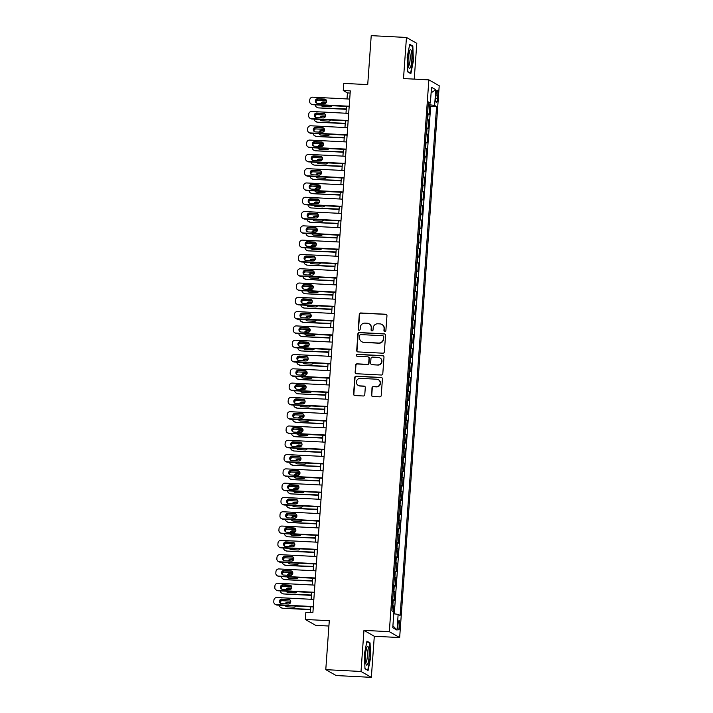 <?xml version="1.0" encoding="UTF-8"?>
<svg xmlns="http://www.w3.org/2000/svg" width="713" height="713" viewBox="0 0 713 713"><rect width="100%" height="100%" fill="white"/><g stroke="black" fill="none" stroke-linecap="round" stroke-linejoin="round"><path stroke-width="1.07" d="M384.851 331.563A0.989 0.963 -60.4 0 0 385.885 330.636L386.954 315.725A1.417 1.381 -60.4 0 0 385.671 314.246L360.778 312.971A1.417 1.381 -60.4 0 0 359.29 314.299L358.22 329.21A0.989 0.963 -60.4 0 0 359.12 330.244A0.989 0.963 -60.4 0 0 360.163 329.308L360.297 327.383A4.528 4.412 -60.4 0 1 365.047 323.123L367.124 323.23A4.528 4.412 -60.4 0 1 371.223 327.944L371.09 329.869A0.989 0.963 -60.4 0 0 371.981 330.903A0.989 0.963 -60.4 0 0 373.024 329.976L373.157 328.042A4.528 4.412 -60.4 0 1 377.908 323.782L379.984 323.889A4.528 4.412 -60.4 0 1 384.084 328.604L383.95 330.538A0.989 0.963 -60.4 0 0 384.851 331.563M399.779 625.72A4.608 0.927 92.9 0 0 399.12 620.613A4.608 0.927 92.9 0 0 397.988 624.704A4.608 0.927 92.9 0 0 398.647 629.811A4.608 0.927 92.9 0 0 399.779 625.72M371.482 394.993A1.417 1.381 -60.4 0 0 372.765 396.473L379.753 396.829A1.417 1.381 -60.4 0 0 381.232 395.492L382.426 378.942A1.417 1.381 -60.4 0 0 381.143 377.462L356.242 376.188A1.417 1.381 -60.4 0 0 354.762 377.516L353.577 394.075A1.417 1.381 -60.4 0 0 354.86 395.546L363.291 395.982A1.417 1.381 -60.4 0 0 364.78 394.654L365.288 387.56A1.417 1.381 -60.4 0 0 364.004 386.089L359.815 385.876A3.779 3.69 -60.4 0 1 356.545 381.09A3.779 3.69 -60.4 0 1 360.359 378.371L376.749 379.209A3.779 3.69 -60.4 0 1 380.02 383.995A3.779 3.69 -60.4 0 1 376.206 386.713L373.478 386.58A1.417 1.381 -60.4 0 0 371.99 387.908L371.767 395.154A1.417 1.381 -60.4 0 0 372.311 396.366M414.235 79.116L416.793 43.341L406.455 37.459L371.223 35.65L367.721 84.615L343.764 83.385L343.247 90.524L350.297 90.89L312.891 612.681L305.85 612.315L305.333 619.463L315.681 625.346L328.907 626.023M361.01 671.468L371.348 677.35L374.298 636.254L363.951 630.372L361.01 671.468L325.779 669.659L329.29 620.693L305.333 619.463M363.951 630.372L389.316 631.673L428.869 79.865L439.217 85.747L399.654 637.556L389.316 631.673M406.455 37.459L403.505 78.564L428.869 79.865M382.881 353.193A1.417 1.381 -60.4 0 0 384.36 351.857L385.555 335.297A1.417 1.381 -60.4 0 0 384.271 333.827L359.37 332.543A1.417 1.381 -60.4 0 0 357.89 333.88L356.705 350.431A1.417 1.381 -60.4 0 0 357.988 351.91L382.881 353.193M383.986 357.115L382.801 373.674A1.417 1.381 -60.4 0 1 381.312 375.011L356.42 373.728A1.417 1.381 -60.4 0 1 355.136 372.257L355.644 365.172A1.417 1.381 -60.4 0 1 357.133 363.835L367.231 364.352A1.417 1.381 -60.4 0 0 368.71 363.024L369.049 358.327A1.417 1.381 -60.4 0 0 367.765 356.848L357.249 356.304A0.989 0.963 -60.4 0 1 356.393 355.056A0.989 0.963 -60.4 0 1 357.391 354.343L382.703 355.644A1.417 1.381 -60.4 0 1 383.986 357.115M371.348 677.35L336.126 675.541L325.779 669.659M393.46 611.709L393.87 606.077L392.293 605.997M392.337 605.319A5.757 0.561 4.1 0 1 392.845 605.497L393.255 599.776L394.28 600.355L394.895 591.781L393.318 591.701M393.362 591.024A5.757 0.561 4.1 0 1 393.87 591.202L394.28 585.48L395.305 586.059L395.911 577.485L394.342 577.405M394.387 576.728A5.757 0.561 4.1 0 1 394.895 576.906L395.305 571.184L396.321 571.764L396.936 563.19L395.367 563.11M395.412 562.432A5.757 0.561 4.1 0 1 395.92 562.61L396.33 556.889L397.346 557.468L397.961 548.894L396.392 548.814M396.437 548.137A5.757 0.561 4.1 0 1 396.945 548.315L397.355 542.593L398.371 543.172L398.986 534.598L397.417 534.518M397.462 533.841A5.757 0.561 4.1 0 1 397.97 534.019L398.38 528.297L399.396 528.877L400.011 520.303L398.442 520.223M398.487 519.545A5.757 0.561 4.1 0 1 398.995 519.724L399.405 514.002L400.421 514.581L401.036 506.007L399.467 505.927M399.512 505.25A5.757 0.561 4.1 0 1 400.02 505.428L400.43 499.706L401.446 500.285L402.061 491.712L400.492 491.631M400.537 490.954A5.757 0.561 4.1 0 1 401.045 491.132L401.455 485.41L402.471 485.99L403.086 477.416L401.517 477.336M401.562 476.658A5.757 0.561 4.1 0 1 402.07 476.837L402.48 471.115L403.496 471.703L404.111 463.12L402.542 463.04M402.587 462.363A5.757 0.561 4.1 0 1 403.095 462.541L403.505 456.819L404.521 457.407L405.136 448.825L403.567 448.744M403.611 448.067A5.757 0.561 4.1 0 1 404.119 448.245L404.529 442.523L405.545 443.112L406.16 434.529L404.592 434.449M404.636 433.771A5.757 0.561 4.1 0 1 405.144 433.95L405.554 428.228L406.57 428.816L407.185 420.233L405.617 420.153M405.661 419.476A5.757 0.561 4.1 0 1 406.169 419.654L406.579 413.932L407.595 414.52L408.21 405.938L406.642 405.857M406.686 405.18A5.757 0.561 4.1 0 1 407.194 405.358L407.604 399.636L408.62 400.225L409.235 391.642L407.667 391.562M407.711 390.884A5.757 0.561 4.1 0 1 408.219 391.063L408.629 385.341L409.645 385.929L410.26 377.346L408.692 377.266M408.736 376.589A5.757 0.561 4.1 0 1 409.244 376.767L409.654 371.045L410.67 371.633L411.285 363.051L409.717 362.97M409.761 362.293A5.757 0.561 4.1 0 1 410.269 362.471L410.679 356.75L411.695 357.338L412.31 348.755L410.741 348.675M410.786 347.997A5.757 0.561 4.1 0 1 411.294 348.176L411.704 342.454L412.72 343.042L413.335 334.459L411.766 334.379M411.811 333.702A5.757 0.561 4.1 0 1 412.319 333.88L412.729 328.167L413.745 328.746L414.36 320.164L412.782 320.084M412.836 319.406A5.757 0.561 4.1 0 1 413.344 319.584L413.754 313.872L414.77 314.451L415.385 305.868L413.807 305.788M413.861 305.111A5.757 0.561 4.1 0 1 414.369 305.289L414.779 299.576L415.795 300.155L416.41 291.572L414.832 291.492M414.886 290.815A5.757 0.561 4.1 0 1 415.394 290.993L415.804 285.28L416.82 285.86L417.435 277.277L415.857 277.197M415.911 276.519A5.757 0.561 4.1 0 1 416.419 276.697L416.829 270.985L417.845 271.564L418.46 262.981L416.882 262.901M416.936 262.224A5.757 0.561 4.1 0 1 417.435 262.402L417.845 256.689L418.87 257.268L419.485 248.685L417.907 248.605M417.961 247.928A5.757 0.561 4.1 0 1 418.46 248.106L418.87 242.393L419.895 242.973L420.51 234.39L418.932 234.31M418.986 233.632A5.757 0.561 4.1 0 1 419.485 233.811L419.895 228.098L420.92 228.677L421.535 220.094L419.957 220.014M420.01 219.337A5.757 0.561 4.1 0 1 420.51 219.515L420.92 213.802L421.944 214.381L422.559 205.799L420.982 205.718M421.035 205.041A5.757 0.561 4.1 0 1 421.535 205.219L421.944 199.506L422.969 200.086L423.584 191.503L422.007 191.423M422.06 190.745A5.757 0.561 4.1 0 1 422.559 190.924L422.969 185.211L423.994 185.79L424.609 177.207L423.032 177.127M423.085 176.45A5.757 0.561 4.1 0 1 423.584 176.628L423.994 170.915L425.019 171.494L425.634 162.912L424.057 162.831M424.11 162.154A5.757 0.561 4.1 0 1 424.609 162.332L425.019 156.619L426.044 157.199L426.659 148.616L425.082 148.536M425.135 147.858A5.757 0.561 4.1 0 1 425.634 148.037L426.044 142.324L427.069 142.903L427.684 134.32L426.107 134.24M426.16 133.563A5.757 0.561 4.1 0 1 426.659 133.741L427.069 128.028L428.094 128.607L428.709 120.025L427.684 119.445A5.757 0.561 -175.9 0 0 427.185 119.267M427.132 119.944L428.709 120.025M436.044 94.214L435.821 97.351A4.465 0.891 92.9 0 0 436.454 102.307A4.465 0.891 92.9 0 0 437.55 98.341L437.782 95.194A4.465 0.891 92.9 0 0 437.14 90.248A4.465 0.891 92.9 0 0 436.044 94.214M393.772 613.777L398.148 614.374L400.109 615.488L436.588 106.567L434.627 105.453L428.237 104.579M398.148 614.374L397.025 630.105L392.774 627.69L393.897 611.959L391.945 610.854L428.424 101.923L430.385 103.037L431.508 87.316L435.759 89.731L434.627 105.453M394.28 613.848L430.67 106.264L429.734 105.729L429.119 114.312L428.094 113.732A5.757 0.561 -175.9 0 0 427.595 113.545M426.659 133.741L427.684 134.32M425.634 148.037L426.659 148.616M424.609 162.332L425.634 162.912M423.584 176.628L424.609 177.207M422.559 190.924L423.584 191.503M421.535 205.219L422.559 205.799M420.51 219.515L421.535 220.094M419.485 233.811L420.51 234.39M418.46 248.106L419.485 248.685M417.435 262.402L418.46 262.981M416.419 276.697L417.435 277.277M415.394 290.993L416.41 291.572M414.369 305.289L415.385 305.868M413.344 319.584L414.36 320.164M412.319 333.88L413.335 334.459M411.294 348.176L412.31 348.755M410.269 362.471L411.285 363.051M409.244 376.767L410.26 377.346M408.219 391.063L409.235 391.642M407.194 405.358L408.21 405.938M406.169 419.654L407.185 420.233M405.144 433.95L406.16 434.529M404.119 448.245L405.136 448.825M403.095 462.541L404.111 463.12M402.07 476.837L403.086 477.416M401.045 491.132L402.061 491.712M400.02 505.428L401.036 506.007M398.995 519.724L400.011 520.303M397.97 534.019L398.986 534.598M396.945 548.315L397.961 548.894M395.92 562.61L396.936 563.19M394.895 576.906L395.911 577.485M393.87 591.202L394.895 591.781M392.845 605.497L393.87 606.077M374.298 636.254L399.654 637.556M343.247 90.524L347.445 92.913L347.008 98.947M346.473 106.451L345.983 113.242M345.449 120.747L344.958 127.538M344.424 135.042L343.933 141.834M343.399 149.338L342.908 156.129M342.374 163.633L341.884 170.425M341.349 177.929L340.859 184.72M340.324 192.225L339.834 199.016M339.299 206.52L338.809 213.312M338.274 220.816L337.784 227.607M337.249 235.112L336.759 241.903M336.224 249.407L335.743 256.199M335.199 263.703L334.718 270.494M334.174 277.999L333.693 284.79M333.149 292.294L332.668 299.086M332.124 306.59L331.643 313.381M331.099 320.886L330.618 327.677M330.074 335.181L329.593 341.973M329.049 349.477L328.568 356.268M328.025 363.773L327.543 370.564M327 378.068L326.518 384.86M325.975 392.364L325.493 399.155M324.95 406.66L324.468 413.451M323.925 420.955L323.444 427.747M322.9 435.251L322.419 442.042M321.875 449.546L321.394 456.338M320.85 463.842L320.369 470.625M319.834 478.138L319.344 484.92M318.809 492.433L318.319 499.216M317.784 506.729L317.294 513.512M316.759 521.025L316.269 527.807M315.734 535.32L315.244 542.103M314.709 549.616L314.219 556.398M313.684 563.912L313.194 570.694M312.659 578.207L312.169 584.99M311.634 592.503L311.144 599.285M310.61 606.799L310.2 612.538M350.145 93.055L347.445 92.913M428.156 105.649L429.734 105.729M430.67 106.264L436.588 106.567M428.335 103.198L430.385 103.037M427.069 128.028A5.757 0.561 -175.9 0 0 426.57 127.841M426.044 142.324A5.757 0.561 -175.9 0 0 425.545 142.137M425.019 156.619A5.757 0.561 -175.9 0 0 424.52 156.432M423.994 170.915A5.757 0.561 -175.9 0 0 423.495 170.728M422.969 185.211A5.757 0.561 -175.9 0 0 422.47 185.023M421.944 199.506A5.757 0.561 -175.9 0 0 421.445 199.319M420.92 213.802A5.757 0.561 -175.9 0 0 420.42 213.615M419.895 228.098A5.757 0.561 -175.9 0 0 419.396 227.91M418.87 242.393A5.757 0.561 -175.9 0 0 418.371 242.206M417.845 256.689A5.757 0.561 -175.9 0 0 417.346 256.502M416.829 270.985A5.757 0.561 -175.9 0 0 416.321 270.797M415.804 285.28A5.757 0.561 -175.9 0 0 415.296 285.093M414.779 299.576A5.757 0.561 -175.9 0 0 414.271 299.389M413.754 313.872A5.757 0.561 -175.9 0 0 413.246 313.684M412.729 328.167A5.757 0.561 -175.9 0 0 412.221 327.98M411.704 342.454A5.757 0.561 -175.9 0 0 411.196 342.276M410.679 356.75A5.757 0.561 -175.9 0 0 410.171 356.571M409.654 371.045A5.757 0.561 -175.9 0 0 409.146 370.867M408.629 385.341A5.757 0.561 -175.9 0 0 408.121 385.163M407.604 399.636A5.757 0.561 -175.9 0 0 407.096 399.458M406.579 413.932A5.757 0.561 -175.9 0 0 406.071 413.754M405.554 428.228A5.757 0.561 -175.9 0 0 405.046 428.05M404.529 442.523A5.757 0.561 -175.9 0 0 404.021 442.345M403.505 456.819A5.757 0.561 -175.9 0 0 402.997 456.641M402.48 471.115A5.757 0.561 -175.9 0 0 401.972 470.936M401.455 485.41A5.757 0.561 -175.9 0 0 400.947 485.232M400.43 499.706A5.757 0.561 -175.9 0 0 399.922 499.528M399.405 514.002A5.757 0.561 -175.9 0 0 398.897 513.823M398.38 528.297A5.757 0.561 -175.9 0 0 397.872 528.119M397.355 542.593A5.757 0.561 -175.9 0 0 396.847 542.415M396.33 556.889A5.757 0.561 -175.9 0 0 395.822 556.71M395.305 571.184A5.757 0.561 -175.9 0 0 394.797 571.006M394.28 585.48A5.757 0.561 -175.9 0 0 393.772 585.302M393.255 599.776A5.757 0.561 -175.9 0 0 392.747 599.597M431.115 92.842L435.759 89.731M397.025 630.105L392.908 625.8M407.176 57.218L407.747 71.897L410.857 73.662L413.406 60.757L412.836 46.078L409.725 44.304L407.176 57.218M368.077 670.505L370.626 657.6L370.056 642.912L366.945 641.147L364.396 654.053L364.967 668.732L368.077 670.505M411.695 46.015L412.836 46.078M368.915 642.859L370.056 642.912M384.574 331.509A0.989 0.963 -60.4 0 1 384.227 330.689L384.369 328.764A4.528 4.412 -60.4 0 0 382.177 324.602L381.901 324.442M369.031 323.782L369.316 323.943A4.528 4.412 -60.4 0 1 371.5 328.105L371.366 330.03A0.989 0.963 -60.4 0 0 371.714 330.85M386.401 314.513A1.417 1.381 -60.4 0 0 385.947 314.406L361.054 313.132A1.417 1.381 -60.4 0 0 359.575 314.46L358.505 329.37A0.989 0.963 -60.4 0 0 358.853 330.19M385.002 334.085A1.417 1.381 -60.4 0 0 384.548 333.987L359.655 332.704A1.417 1.381 -60.4 0 0 358.167 334.032L356.981 350.591A1.417 1.381 -60.4 0 0 357.534 351.803M383.505 336.741A0.989 0.963 -60.4 0 0 382.605 335.707L360.751 334.584A0.989 0.963 -60.4 0 0 359.717 335.52L359.566 337.552A4.528 4.412 -60.4 0 0 363.675 342.276L378.612 343.042A4.528 4.412 -60.4 0 0 383.362 338.782L383.781 336.901A0.989 0.963 -60.4 0 0 383.309 335.992L383.024 335.832M361.758 341.714L362.035 341.875A4.528 4.412 -60.4 0 0 363.951 342.427L363.675 342.276M383.781 336.901L383.639 338.933A4.528 4.412 -60.4 0 1 378.888 343.203L363.951 342.427M368.363 357.026L368.639 357.177A1.417 1.381 -60.4 0 1 369.325 358.479L368.986 363.184A1.417 1.381 -60.4 0 1 367.507 364.512L357.409 363.995A1.417 1.381 -60.4 0 0 355.93 365.323L355.422 372.418A1.417 1.381 -60.4 0 0 355.965 373.63M383.434 355.903A1.417 1.381 -60.4 0 0 382.988 355.805L357.676 354.504A0.989 0.963 -60.4 0 0 356.981 356.25M377.703 364.896A3.779 3.69 -60.4 0 0 379.842 357.855A3.779 3.69 -60.4 0 0 378.238 357.391L372.471 357.088A1.417 1.381 -60.4 0 0 370.983 358.425L370.644 363.122A1.417 1.381 -60.4 0 0 371.928 364.601L377.979 365.056A3.779 3.69 -60.4 0 0 380.118 358.015L379.842 357.855M371.33 364.423L371.607 364.584A1.417 1.381 -60.4 0 0 372.213 364.753L371.928 364.601M377.979 365.056L372.213 364.753M378.345 379.673L378.63 379.833A3.779 3.69 -60.4 0 1 376.491 386.874L373.755 386.74A1.417 1.381 -60.4 0 0 372.275 388.068L371.767 395.154M358.22 385.412L358.496 385.564A3.779 3.69 -60.4 0 0 360.101 386.036L359.815 385.876M364.735 386.348A1.417 1.381 -60.4 0 0 364.281 386.25L360.101 386.036M381.874 377.73A1.417 1.381 -60.4 0 0 381.419 377.623L356.527 376.339A1.417 1.381 -60.4 0 0 355.038 377.676L353.853 394.236A1.417 1.381 -60.4 0 0 354.406 395.448M316.037 101.389A2.879 2.807 -60.4 0 1 318.363 100.364L326.554 100.783M346.295 108.973L318.551 107.913A2.879 2.807 119.6 0 1 317.338 107.556L316.634 107.155A2.879 2.807 -60.4 0 0 317.855 107.511M346.268 109.33L318.551 107.913M326.34 102.422L324.05 102.307A2.308 2.246 -60.4 0 0 321.902 103.537M321.688 105.176A2.308 2.246 -60.4 0 0 322.41 106.371M321.108 105.15A2.308 2.246 -60.4 0 0 323.025 106.487L329.78 106.834A2.308 2.246 -60.4 0 0 331.875 105.702M326.492 102.075L323.346 101.914A2.308 2.246 -60.4 0 0 321.046 103.492M315.235 104.847A2.879 2.807 -60.4 0 0 316.634 107.155M349.201 106.228L312.267 104.33A2.879 2.807 -60.4 0 1 309.656 101.326L309.754 99.9A2.879 2.807 -60.4 0 1 312.775 97.182L349.709 99.08M311.046 103.973L311.741 104.374A2.879 2.807 119.6 0 0 312.962 104.731L349.174 106.593M317.428 103.305A2.308 2.246 119.6 0 1 315.431 100.39A2.308 2.246 119.6 0 1 317.757 98.733L324.522 99.08A2.308 2.246 119.6 0 1 326.518 101.995A2.308 2.246 119.6 0 1 324.192 103.652L317.428 103.305M316.822 103.189A2.308 2.246 119.6 0 1 318.461 99.125L325.217 99.481A2.308 2.246 119.6 0 1 325.832 99.597M411.829 60.008A9.358 1.881 92.9 0 0 409.797 50.195A9.358 1.881 92.9 0 0 408.192 57.94A9.358 1.881 92.9 0 0 408.897 67.682A9.358 1.881 92.9 0 0 411.829 60.008M408.424 65.979A7.085 1.417 92.9 0 0 410.1 59.687A7.085 1.417 92.9 0 0 409.146 51.835M409.619 44.839L412.479 46.461L413.032 60.685L410.563 73.198L407.738 71.585M409.984 73.163L410.563 73.198M368.71 648.277A9.358 1.881 92.9 0 0 367.017 647.039A9.358 1.881 92.9 0 0 365.43 654.498A9.358 1.881 92.9 0 0 365.742 663.34A9.358 1.881 92.9 0 0 366.117 664.516A9.358 1.881 92.9 0 0 368.648 660.318A9.358 1.881 92.9 0 0 368.71 648.277M365.635 662.823A7.085 1.417 92.9 0 0 367.195 657.849A7.085 1.417 92.9 0 0 367.07 650.042A7.085 1.417 92.9 0 0 366.366 648.678M367.195 670.006L364.949 668.429M366.839 641.673L369.699 643.304L370.243 657.529L367.783 670.033M315.012 115.684A2.879 2.807 -60.4 0 1 317.347 114.659L325.529 115.078M345.27 123.269L317.526 122.208A2.879 2.807 119.6 0 1 316.314 121.852L315.609 121.451A2.879 2.807 -60.4 0 0 316.83 121.807M345.244 123.625L317.526 122.208M325.315 116.718L323.025 116.602A2.308 2.246 -60.4 0 0 320.877 117.832M320.663 119.472A2.308 2.246 -60.4 0 0 321.385 120.666M320.084 119.445A2.308 2.246 -60.4 0 0 322 120.782L328.755 121.13A2.308 2.246 -60.4 0 0 330.85 119.998M325.467 116.371L322.321 116.21A2.308 2.246 -60.4 0 0 320.021 117.788M314.21 119.142A2.879 2.807 -60.4 0 0 315.609 121.451M313.987 129.98A2.879 2.807 -60.4 0 1 316.322 128.955L324.504 129.374M344.245 137.564L316.501 136.504A2.879 2.807 119.6 0 1 315.289 136.147L314.585 135.746A2.879 2.807 -60.4 0 0 315.806 136.103M344.219 137.921L316.501 136.504M324.29 131.014L322 130.898A2.308 2.246 -60.4 0 0 319.852 132.128M319.638 133.768A2.308 2.246 -60.4 0 0 320.36 134.962M319.059 133.741A2.308 2.246 -60.4 0 0 320.975 135.078L327.73 135.425A2.308 2.246 -60.4 0 0 329.825 134.294M324.442 130.666L321.296 130.506A2.308 2.246 -60.4 0 0 318.996 132.083M313.185 133.438A2.879 2.807 -60.4 0 0 314.585 135.746M312.962 144.276A2.879 2.807 -60.4 0 1 315.298 143.251L323.479 143.669M343.22 151.86L315.476 150.799A2.879 2.807 119.6 0 1 314.264 150.443L313.56 150.042A2.879 2.807 -60.4 0 0 314.781 150.398M343.194 152.217L315.476 150.799M323.265 145.309L320.975 145.194A2.308 2.246 -60.4 0 0 318.827 146.423M318.613 148.063A2.308 2.246 -60.4 0 0 319.335 149.258M318.034 148.037A2.308 2.246 -60.4 0 0 319.95 149.373L326.706 149.721A2.308 2.246 -60.4 0 0 328.8 148.589M323.417 144.962L320.271 144.801A2.308 2.246 -60.4 0 0 317.971 146.379M312.16 147.734A2.879 2.807 -60.4 0 0 313.56 150.042M311.938 158.571A2.879 2.807 -60.4 0 1 314.273 157.546L322.454 157.965M342.195 166.156L314.46 165.095A2.879 2.807 119.6 0 1 313.239 164.739L312.535 164.338A2.879 2.807 -60.4 0 0 313.756 164.694M342.169 166.512L314.46 165.095M322.24 159.605L319.95 159.489A2.308 2.246 -60.4 0 0 317.802 160.719M317.588 162.359A2.308 2.246 -60.4 0 0 318.31 163.553M317.009 162.332A2.308 2.246 -60.4 0 0 318.925 163.669L325.689 164.017A2.308 2.246 -60.4 0 0 327.775 162.885M322.392 159.257L319.246 159.097A2.308 2.246 -60.4 0 0 316.946 160.675M311.135 162.029A2.879 2.807 -60.4 0 0 312.535 164.338M348.176 120.524L311.242 118.625A2.879 2.807 -60.4 0 1 308.631 115.622L308.729 114.196A2.879 2.807 -60.4 0 1 311.75 111.478L348.684 113.376M310.021 118.269L310.716 118.67A2.879 2.807 119.6 0 0 311.938 119.026L348.149 120.889M316.403 117.6A2.308 2.246 119.6 0 1 314.406 114.686A2.308 2.246 119.6 0 1 316.732 113.028L323.497 113.376A2.308 2.246 119.6 0 1 325.493 116.29A2.308 2.246 119.6 0 1 323.167 117.948L316.403 117.6M315.797 117.485A2.308 2.246 119.6 0 1 317.437 113.42L324.192 113.768A2.308 2.246 119.6 0 1 324.807 113.893M347.151 134.819L310.217 132.921A2.879 2.807 -60.4 0 1 307.606 129.918L307.704 128.492A2.879 2.807 -60.4 0 1 310.725 125.773L347.659 127.672M308.996 132.565L309.7 132.966A2.879 2.807 119.6 0 0 310.913 133.322L347.124 135.185M315.378 131.896A2.308 2.246 119.6 0 1 313.39 128.982A2.308 2.246 119.6 0 1 315.707 127.324L322.472 127.672A2.308 2.246 119.6 0 1 324.468 130.586A2.308 2.246 119.6 0 1 322.142 132.244L315.378 131.896M314.772 131.78A2.308 2.246 119.6 0 1 316.412 127.716L323.167 128.064A2.308 2.246 119.6 0 1 323.782 128.188M346.126 149.115L309.192 147.217A2.879 2.807 -60.4 0 1 306.581 144.213L306.679 142.787A2.879 2.807 -60.4 0 1 309.7 140.069L346.634 141.967M307.971 146.86L308.676 147.261A2.879 2.807 119.6 0 0 309.888 147.618L346.099 149.48M314.353 146.192A2.308 2.246 119.6 0 1 312.365 143.277A2.308 2.246 119.6 0 1 314.683 141.62L321.447 141.967A2.308 2.246 119.6 0 1 323.444 144.882A2.308 2.246 119.6 0 1 321.117 146.539L314.353 146.192M313.747 146.076A2.308 2.246 119.6 0 1 315.387 142.012L322.142 142.359A2.308 2.246 119.6 0 1 322.757 142.484M345.101 163.411L308.168 161.512A2.879 2.807 -60.4 0 1 305.556 158.509L305.654 157.083A2.879 2.807 -60.4 0 1 308.676 154.364L345.609 156.263M306.946 161.156L307.651 161.557A2.879 2.807 119.6 0 0 308.863 161.913L345.074 163.776M313.328 160.487A2.308 2.246 119.6 0 1 311.34 157.573A2.308 2.246 119.6 0 1 313.658 155.915L320.422 156.263A2.308 2.246 119.6 0 1 322.419 159.177A2.308 2.246 119.6 0 1 320.092 160.835L313.328 160.487M312.722 160.372A2.308 2.246 119.6 0 1 314.362 156.307L321.126 156.655A2.308 2.246 119.6 0 1 321.732 156.78M310.913 172.867A2.879 2.807 -60.4 0 1 313.248 171.842L321.429 172.261M341.171 180.451L313.435 179.382A2.879 2.807 119.6 0 1 312.214 179.034L311.51 178.633A2.879 2.807 -60.4 0 0 312.731 178.99M341.144 180.808L313.435 179.382M321.215 173.901L318.925 173.785A2.308 2.246 -60.4 0 0 316.777 175.015M316.563 176.655A2.308 2.246 -60.4 0 0 317.285 177.849M315.984 176.628A2.308 2.246 -60.4 0 0 317.9 177.965L324.665 178.312A2.308 2.246 -60.4 0 0 326.75 177.18M321.367 173.553L318.221 173.393A2.308 2.246 -60.4 0 0 315.93 174.97M310.11 176.325A2.879 2.807 -60.4 0 0 311.51 178.633M344.076 177.706L307.143 175.808A2.879 2.807 -60.4 0 1 304.531 172.804L304.629 171.378A2.879 2.807 -60.4 0 1 307.651 168.66L344.584 170.559M305.922 175.451L306.626 175.853A2.879 2.807 119.6 0 0 307.838 176.209L344.049 178.072M312.303 174.783A2.308 2.246 119.6 0 1 310.315 171.869A2.308 2.246 119.6 0 1 312.633 170.211L319.397 170.559A2.308 2.246 119.6 0 1 321.394 173.473A2.308 2.246 119.6 0 1 319.067 175.131L312.303 174.783M311.697 174.667A2.308 2.246 119.6 0 1 313.337 170.603L320.101 170.951A2.308 2.246 119.6 0 1 320.707 171.075M309.888 187.162A2.879 2.807 -60.4 0 1 312.223 186.138L320.404 186.556M340.146 194.747L312.41 193.678A2.879 2.807 119.6 0 1 311.189 193.33L310.485 192.929A2.879 2.807 -60.4 0 0 311.706 193.285M340.119 195.104L312.41 193.678M320.19 188.196L317.9 188.08A2.308 2.246 -60.4 0 0 315.752 189.31M315.538 190.95A2.308 2.246 -60.4 0 0 316.269 192.145M314.959 190.924A2.308 2.246 -60.4 0 0 316.875 192.26L323.64 192.608A2.308 2.246 -60.4 0 0 325.725 191.476M320.342 187.849L317.196 187.688A2.308 2.246 -60.4 0 0 314.905 189.266M309.086 190.621A2.879 2.807 -60.4 0 0 310.485 192.929M343.051 192.002L306.118 190.104A2.879 2.807 -60.4 0 1 303.506 187.1L303.604 185.674A2.879 2.807 -60.4 0 1 306.626 182.956L343.559 184.854M304.897 189.747L305.601 190.148A2.879 2.807 119.6 0 0 306.813 190.505L343.024 192.367M311.278 189.079A2.308 2.246 119.6 0 1 309.29 186.164A2.308 2.246 119.6 0 1 311.608 184.507L318.372 184.854A2.308 2.246 119.6 0 1 320.369 187.769A2.308 2.246 119.6 0 1 318.043 189.426L311.278 189.079M310.672 188.963A2.308 2.246 119.6 0 1 312.312 184.899L319.076 185.246A2.308 2.246 119.6 0 1 319.682 185.371M308.863 201.458A2.879 2.807 -60.4 0 1 311.198 200.433L319.379 200.852M339.121 209.043L311.385 207.973A2.879 2.807 119.6 0 1 310.164 207.626L309.46 207.225A2.879 2.807 -60.4 0 0 310.681 207.581M339.094 209.399L311.385 207.973M319.166 202.492L316.875 202.376A2.308 2.246 -60.4 0 0 314.727 203.606M314.513 205.246A2.308 2.246 -60.4 0 0 315.244 206.44M313.934 205.219A2.308 2.246 -60.4 0 0 315.85 206.556L322.615 206.904A2.308 2.246 -60.4 0 0 324.7 205.772M319.317 202.144L316.171 201.984A2.308 2.246 -60.4 0 0 313.88 203.561M308.061 204.916A2.879 2.807 -60.4 0 0 309.46 207.225M342.026 206.298L305.093 204.399A2.879 2.807 -60.4 0 1 302.481 201.396L302.579 199.97A2.879 2.807 -60.4 0 1 305.601 197.251L342.534 199.15M303.872 204.043L304.576 204.444A2.879 2.807 119.6 0 0 305.788 204.8L341.999 206.663M310.262 203.374A2.308 2.246 119.6 0 1 308.266 200.46A2.308 2.246 119.6 0 1 310.583 198.802L317.347 199.15A2.308 2.246 119.6 0 1 319.344 202.064A2.308 2.246 119.6 0 1 317.018 203.722L310.262 203.374M309.647 203.258A2.308 2.246 119.6 0 1 311.287 199.194L318.051 199.542A2.308 2.246 119.6 0 1 318.658 199.667M307.838 215.754A2.879 2.807 -60.4 0 1 310.173 214.729L318.354 215.148M338.096 223.338L310.36 222.269A2.879 2.807 119.6 0 1 309.139 221.921L308.435 221.52A2.879 2.807 -60.4 0 0 309.656 221.877M338.069 223.695L310.36 222.269M318.141 216.788L315.85 216.672A2.308 2.246 -60.4 0 0 313.702 217.902M313.488 219.542A2.308 2.246 -60.4 0 0 314.219 220.736M312.909 219.515A2.308 2.246 -60.4 0 0 314.825 220.852L321.59 221.199A2.308 2.246 -60.4 0 0 323.675 220.067M318.292 216.44L315.155 216.28A2.308 2.246 -60.4 0 0 312.855 217.857M307.036 219.212A2.879 2.807 -60.4 0 0 308.435 221.52M341.001 220.593L304.068 218.695A2.879 2.807 -60.4 0 1 301.456 215.691L301.554 214.265A2.879 2.807 -60.4 0 1 304.585 211.547L341.509 213.445M302.847 218.338L303.551 218.739A2.879 2.807 119.6 0 0 304.763 219.096L340.974 220.959M309.237 217.67A2.308 2.246 119.6 0 1 307.241 214.756A2.308 2.246 119.6 0 1 309.558 213.098L316.322 213.445A2.308 2.246 119.6 0 1 318.319 216.36A2.308 2.246 119.6 0 1 315.993 218.018L309.237 217.67M308.622 217.554A2.308 2.246 119.6 0 1 310.262 213.49L317.027 213.838A2.308 2.246 119.6 0 1 317.633 213.962M306.813 230.049A2.879 2.807 -60.4 0 1 309.148 229.025L317.33 229.443M337.071 237.634L309.335 236.564A2.879 2.807 119.6 0 1 308.114 236.217L307.41 235.816A2.879 2.807 -60.4 0 0 308.631 236.172M337.044 237.99L309.335 236.564M317.116 231.083L314.825 230.967A2.308 2.246 -60.4 0 0 312.677 232.197M312.463 233.837A2.308 2.246 -60.4 0 0 313.194 235.032M311.884 233.811A2.308 2.246 -60.4 0 0 313.8 235.147L320.565 235.495A2.308 2.246 -60.4 0 0 322.65 234.363M317.267 230.736L314.13 230.566A2.308 2.246 -60.4 0 0 311.831 232.153M306.02 233.507A2.879 2.807 -60.4 0 0 307.41 235.816M305.788 244.345A2.879 2.807 -60.4 0 1 308.123 243.32L316.314 243.739M336.046 251.93L308.31 250.86A2.879 2.807 119.6 0 1 307.089 250.513L306.385 250.111A2.879 2.807 -60.4 0 0 307.606 250.468M336.019 252.286L308.31 250.86M316.091 245.379L313.8 245.263A2.308 2.246 -60.4 0 0 311.652 246.493M311.438 248.133A2.308 2.246 -60.4 0 0 312.169 249.327M310.859 248.106A2.308 2.246 -60.4 0 0 312.775 249.443L319.54 249.791A2.308 2.246 -60.4 0 0 321.625 248.659M316.242 245.031L313.105 244.862A2.308 2.246 -60.4 0 0 310.806 246.448M304.995 247.803A2.879 2.807 -60.4 0 0 306.385 250.111M304.763 258.641A2.879 2.807 -60.4 0 1 307.098 257.616L315.289 258.035M335.021 266.225L307.285 265.156A2.879 2.807 119.6 0 1 306.064 264.808L305.369 264.407A2.879 2.807 -60.4 0 0 306.581 264.764M334.994 266.582L307.285 265.156M315.066 259.675L312.775 259.559A2.308 2.246 -60.4 0 0 310.627 260.789M310.413 262.429A2.308 2.246 -60.4 0 0 311.144 263.623M309.834 262.402A2.308 2.246 -60.4 0 0 311.75 263.739L318.515 264.086A2.308 2.246 -60.4 0 0 320.6 262.954M315.217 259.327L312.08 259.158A2.308 2.246 -60.4 0 0 309.781 260.744M303.97 262.099A2.879 2.807 -60.4 0 0 305.369 264.407M303.738 272.936A2.879 2.807 -60.4 0 1 306.073 271.911L314.264 272.33M333.996 280.521L306.26 279.451A2.879 2.807 119.6 0 1 305.039 279.104L304.344 278.703A2.879 2.807 -60.4 0 0 305.556 279.059M333.969 280.877L306.26 279.451M314.041 273.97L311.75 273.854A2.308 2.246 -60.4 0 0 309.602 275.084M309.389 276.724A2.308 2.246 -60.4 0 0 310.119 277.918M308.809 276.697A2.308 2.246 -60.4 0 0 310.725 278.034L317.49 278.382A2.308 2.246 -60.4 0 0 319.576 277.25M314.192 273.623L311.055 273.453A2.308 2.246 -60.4 0 0 308.756 275.04M302.945 276.394A2.879 2.807 -60.4 0 0 304.344 278.703M302.713 287.232A2.879 2.807 -60.4 0 1 305.048 286.207L313.239 286.626M332.971 294.817L305.235 293.747A2.879 2.807 119.6 0 1 304.014 293.399L303.319 292.998A2.879 2.807 -60.4 0 0 304.531 293.355M332.944 295.173L305.235 293.747M313.016 288.266L310.725 288.15A2.308 2.246 -60.4 0 0 308.577 289.38M308.364 291.02A2.308 2.246 -60.4 0 0 309.094 292.214M307.784 290.993A2.308 2.246 -60.4 0 0 309.7 292.33L316.465 292.678A2.308 2.246 -60.4 0 0 318.551 291.546M313.167 287.918L310.03 287.749A2.308 2.246 -60.4 0 0 307.731 289.335M301.92 290.69A2.879 2.807 -60.4 0 0 303.319 292.998M301.688 301.528A2.879 2.807 -60.4 0 1 304.023 300.503L312.214 300.922M331.946 309.112L304.21 308.043A2.879 2.807 119.6 0 1 302.989 307.695L302.294 307.294A2.879 2.807 -60.4 0 0 303.506 307.651M331.919 309.469L304.21 308.043M311.991 302.562L309.7 302.446A2.308 2.246 -60.4 0 0 307.553 303.676M307.339 305.316A2.308 2.246 -60.4 0 0 308.069 306.501M306.759 305.289A2.308 2.246 -60.4 0 0 308.676 306.626L315.44 306.973A2.308 2.246 -60.4 0 0 317.526 305.841M312.142 302.214L309.005 302.045A2.308 2.246 -60.4 0 0 306.706 303.631M300.895 304.986A2.879 2.807 -60.4 0 0 302.294 307.294M300.663 315.823A2.879 2.807 -60.4 0 1 302.998 314.798L311.189 315.217M330.921 323.408L303.185 322.338A2.879 2.807 119.6 0 1 301.964 321.991L301.269 321.59A2.879 2.807 -60.4 0 0 302.481 321.946M330.894 323.764L303.185 322.338M310.966 316.857L308.676 316.741A2.308 2.246 -60.4 0 0 306.528 317.971M306.314 319.611A2.308 2.246 -60.4 0 0 307.045 320.797M305.734 319.584A2.308 2.246 -60.4 0 0 307.651 320.921L314.415 321.269A2.308 2.246 -60.4 0 0 316.501 320.137M311.126 316.51L307.98 316.34A2.308 2.246 -60.4 0 0 305.681 317.927M299.87 319.281A2.879 2.807 -60.4 0 0 301.269 321.59M299.638 330.119A2.879 2.807 -60.4 0 1 301.973 329.094L310.164 329.513M329.896 337.704L302.16 336.634A2.879 2.807 119.6 0 1 300.939 336.286L300.244 335.885A2.879 2.807 -60.4 0 0 301.456 336.242M329.869 338.06L302.16 336.634M309.941 331.153L307.651 331.037A2.308 2.246 -60.4 0 0 305.503 332.267M305.289 333.907A2.308 2.246 -60.4 0 0 306.02 335.092M304.709 333.88A2.308 2.246 -60.4 0 0 306.626 335.217L313.39 335.565A2.308 2.246 -60.4 0 0 315.476 334.433M310.102 330.805L306.955 330.636A2.308 2.246 -60.4 0 0 304.656 332.222M298.845 333.577A2.879 2.807 -60.4 0 0 300.244 335.885M298.613 344.415A2.879 2.807 -60.4 0 1 300.948 343.39L309.139 343.809M328.871 351.999L301.136 350.93A2.879 2.807 119.6 0 1 299.915 350.582L299.219 350.181A2.879 2.807 -60.4 0 0 300.431 350.538M328.845 352.356L301.136 350.93M308.916 345.449L306.626 345.333A2.308 2.246 -60.4 0 0 304.478 346.563M304.264 348.202A2.308 2.246 -60.4 0 0 304.995 349.388M303.685 348.176A2.308 2.246 -60.4 0 0 305.601 349.513L312.365 349.86A2.308 2.246 -60.4 0 0 314.451 348.728M309.077 345.101L305.93 344.932A2.308 2.246 -60.4 0 0 303.631 346.518M297.82 347.873A2.879 2.807 -60.4 0 0 299.219 350.181M297.588 358.71A2.879 2.807 -60.4 0 1 299.923 357.685L308.114 358.104M327.846 366.295L300.111 365.225A2.879 2.807 119.6 0 1 298.89 364.878L298.194 364.477A2.879 2.807 -60.4 0 0 299.407 364.833M327.82 366.651L300.111 365.225M307.891 359.744L305.601 359.628A2.308 2.246 -60.4 0 0 303.462 360.858M303.239 362.498A2.308 2.246 -60.4 0 0 303.97 363.683M302.66 362.471A2.308 2.246 -60.4 0 0 304.576 363.808L311.34 364.156A2.308 2.246 -60.4 0 0 313.426 363.024M308.052 359.397L304.906 359.227A2.308 2.246 -60.4 0 0 302.606 360.814M296.795 362.168A2.879 2.807 -60.4 0 0 298.194 364.477M296.563 373.006A2.879 2.807 -60.4 0 1 298.899 371.981L307.089 372.4M326.821 380.59L299.086 379.521A2.879 2.807 119.6 0 1 297.865 379.164L297.169 378.772A2.879 2.807 -60.4 0 0 298.382 379.129M326.795 380.947L299.086 379.521M306.866 374.04L304.576 373.924A2.308 2.246 -60.4 0 0 302.437 375.154M302.214 376.794A2.308 2.246 -60.4 0 0 302.945 377.979M301.635 376.767A2.308 2.246 -60.4 0 0 303.551 378.104L310.315 378.451A2.308 2.246 -60.4 0 0 312.401 377.32M307.027 373.692L303.881 373.523A2.308 2.246 -60.4 0 0 301.581 375.109M295.77 376.464A2.879 2.807 -60.4 0 0 297.169 378.772M295.538 387.302A2.879 2.807 -60.4 0 1 297.874 386.277L306.064 386.696M325.796 394.886L298.061 393.817A2.879 2.807 119.6 0 1 296.84 393.46L296.145 393.068A2.879 2.807 -60.4 0 0 297.366 393.424M325.77 395.243L298.061 393.817M305.841 388.335L303.551 388.22A2.308 2.246 -60.4 0 0 301.412 389.45M301.189 391.089A2.308 2.246 -60.4 0 0 301.92 392.275M300.61 391.063A2.308 2.246 -60.4 0 0 302.526 392.4L309.29 392.747A2.308 2.246 -60.4 0 0 311.376 391.615M306.002 387.988L302.856 387.819A2.308 2.246 -60.4 0 0 300.556 389.405M294.745 390.76A2.879 2.807 -60.4 0 0 296.145 393.068M339.976 234.889L303.043 232.991A2.879 2.807 -60.4 0 1 300.431 229.987L300.529 228.561A2.879 2.807 -60.4 0 1 303.56 225.843L340.484 227.741M301.822 232.634L302.526 233.035A2.879 2.807 119.6 0 0 303.738 233.392L339.949 235.254M308.212 231.966A2.308 2.246 119.6 0 1 306.216 229.051A2.308 2.246 119.6 0 1 308.533 227.394L315.298 227.741A2.308 2.246 119.6 0 1 317.294 230.656A2.308 2.246 119.6 0 1 314.968 232.313L308.212 231.966M307.597 231.85A2.308 2.246 119.6 0 1 309.237 227.786L316.002 228.133A2.308 2.246 119.6 0 1 316.608 228.258M338.951 249.185L302.018 247.286A2.879 2.807 -60.4 0 1 299.407 244.283L299.505 242.857A2.879 2.807 -60.4 0 1 302.535 240.138L339.459 242.037M300.797 246.93L301.501 247.331A2.879 2.807 119.6 0 0 302.713 247.687L338.925 249.55M307.187 246.261A2.308 2.246 119.6 0 1 305.191 243.347A2.308 2.246 119.6 0 1 307.508 241.689L314.273 242.037A2.308 2.246 119.6 0 1 316.269 244.951A2.308 2.246 119.6 0 1 313.943 246.609L307.187 246.261M306.572 246.145A2.308 2.246 119.6 0 1 308.212 242.081L314.977 242.429A2.308 2.246 119.6 0 1 315.583 242.554M337.926 263.48L300.993 261.582A2.879 2.807 -60.4 0 1 298.382 258.578L298.48 257.152A2.879 2.807 -60.4 0 1 301.51 254.434L338.434 256.332M299.772 261.225L300.476 261.626A2.879 2.807 119.6 0 0 301.688 261.983L337.9 263.846M306.162 260.557A2.308 2.246 119.6 0 1 304.166 257.643A2.308 2.246 119.6 0 1 306.483 255.985L313.248 256.332A2.308 2.246 119.6 0 1 315.244 259.247A2.308 2.246 119.6 0 1 312.927 260.905L306.162 260.557M305.547 260.441A2.308 2.246 119.6 0 1 307.187 256.377L313.952 256.725A2.308 2.246 119.6 0 1 314.558 256.849M336.901 277.776L299.968 275.878A2.879 2.807 -60.4 0 1 297.357 272.874L297.455 271.448A2.879 2.807 -60.4 0 1 300.485 268.73L337.409 270.628M298.747 275.521L299.451 275.922A2.879 2.807 119.6 0 0 300.672 276.279L336.875 278.141M305.137 274.853A2.308 2.246 119.6 0 1 303.141 271.938A2.308 2.246 119.6 0 1 305.458 270.28L312.223 270.628A2.308 2.246 119.6 0 1 314.219 273.542A2.308 2.246 119.6 0 1 311.902 275.2L305.137 274.853M304.522 274.737A2.308 2.246 119.6 0 1 306.162 270.673L312.927 271.02A2.308 2.246 119.6 0 1 313.533 271.145M335.876 292.072L298.943 290.173A2.879 2.807 -60.4 0 1 296.332 287.17L296.43 285.744A2.879 2.807 -60.4 0 1 299.46 283.025L336.384 284.924M297.722 289.817L298.426 290.218A2.879 2.807 119.6 0 0 299.647 290.574L335.85 292.437M304.112 289.148A2.308 2.246 119.6 0 1 302.116 286.234A2.308 2.246 119.6 0 1 304.433 284.576L311.198 284.924A2.308 2.246 119.6 0 1 313.194 287.838A2.308 2.246 119.6 0 1 310.877 289.496L304.112 289.148M303.506 289.032A2.308 2.246 119.6 0 1 305.137 284.968L311.902 285.316A2.308 2.246 119.6 0 1 312.508 285.441M334.852 306.367L297.918 304.469A2.879 2.807 -60.4 0 1 295.307 301.465L295.405 300.039A2.879 2.807 -60.4 0 1 298.435 297.321L335.36 299.219M296.697 304.112L297.401 304.513A2.879 2.807 119.6 0 0 298.622 304.87L334.825 306.733M303.087 303.444A2.308 2.246 119.6 0 1 301.091 300.529A2.308 2.246 119.6 0 1 303.408 298.872L310.173 299.219A2.308 2.246 119.6 0 1 312.169 302.134A2.308 2.246 119.6 0 1 309.852 303.791L303.087 303.444M302.481 303.328A2.308 2.246 119.6 0 1 304.112 299.264L310.877 299.612A2.308 2.246 119.6 0 1 311.483 299.736M333.827 320.663L296.893 318.764A2.879 2.807 -60.4 0 1 294.282 315.761L294.38 314.335A2.879 2.807 -60.4 0 1 297.41 311.617L334.335 313.515M295.672 318.408L296.376 318.809A2.879 2.807 119.6 0 0 297.597 319.166L333.8 321.028M302.062 317.74A2.308 2.246 119.6 0 1 300.066 314.825A2.308 2.246 119.6 0 1 302.392 313.167L309.148 313.515A2.308 2.246 119.6 0 1 311.144 316.429A2.308 2.246 119.6 0 1 308.827 318.087L302.062 317.74M301.456 317.624A2.308 2.246 119.6 0 1 303.087 313.56L309.852 313.907A2.308 2.246 119.6 0 1 310.458 314.032M332.802 334.958L295.868 333.06A2.879 2.807 -60.4 0 1 293.257 330.057L293.364 328.631A2.879 2.807 -60.4 0 1 296.385 325.912L333.31 327.811M294.647 332.704L295.351 333.105A2.879 2.807 119.6 0 0 296.572 333.461L332.775 335.324M301.038 332.035A2.308 2.246 119.6 0 1 299.041 329.121A2.308 2.246 119.6 0 1 301.367 327.463L308.123 327.811A2.308 2.246 119.6 0 1 310.119 330.725A2.308 2.246 119.6 0 1 307.802 332.383L301.038 332.035M300.431 331.919A2.308 2.246 119.6 0 1 302.062 327.855L308.827 328.203A2.308 2.246 119.6 0 1 309.433 328.328M331.777 349.254L294.843 347.356A2.879 2.807 -60.4 0 1 292.232 344.352L292.339 342.926A2.879 2.807 -60.4 0 1 295.36 340.208L332.285 342.106M293.622 346.999L294.326 347.4A2.879 2.807 119.6 0 0 295.547 347.757L331.75 349.62M300.013 346.331A2.308 2.246 119.6 0 1 298.016 343.416A2.308 2.246 119.6 0 1 300.342 341.759L307.098 342.106A2.308 2.246 119.6 0 1 309.094 345.021A2.308 2.246 119.6 0 1 306.777 346.678L300.013 346.331M299.407 346.215A2.308 2.246 119.6 0 1 301.038 342.151L307.802 342.498A2.308 2.246 119.6 0 1 308.408 342.623M330.752 363.55L293.818 361.651A2.879 2.807 -60.4 0 1 291.207 358.648L291.314 357.222A2.879 2.807 -60.4 0 1 294.335 354.504L331.26 356.402M292.606 361.295L293.301 361.696A2.879 2.807 119.6 0 0 294.522 362.052L330.725 363.915M298.988 360.626A2.308 2.246 119.6 0 1 296.991 357.712A2.308 2.246 119.6 0 1 299.317 356.054L306.073 356.402A2.308 2.246 119.6 0 1 308.069 359.316A2.308 2.246 119.6 0 1 305.752 360.974L298.988 360.626M298.382 360.511A2.308 2.246 119.6 0 1 300.013 356.447L306.777 356.794A2.308 2.246 119.6 0 1 307.383 356.919M329.727 377.845L292.793 375.947A2.879 2.807 -60.4 0 1 290.182 372.944L290.289 371.518A2.879 2.807 -60.4 0 1 293.31 368.799L330.235 370.698M291.581 375.591L292.277 375.992A2.879 2.807 119.6 0 0 293.498 376.348L329.7 378.211M297.963 374.922A2.308 2.246 119.6 0 1 295.966 372.008A2.308 2.246 119.6 0 1 298.292 370.35L305.048 370.698A2.308 2.246 119.6 0 1 307.045 373.612A2.308 2.246 119.6 0 1 304.727 375.27L297.963 374.922M297.357 374.806A2.308 2.246 119.6 0 1 298.988 370.742L305.752 371.09A2.308 2.246 119.6 0 1 306.358 371.215M328.702 392.141L291.769 390.243A2.879 2.807 -60.4 0 1 289.157 387.239L289.264 385.813A2.879 2.807 -60.4 0 1 292.285 383.095L329.21 384.993M290.556 389.886L291.252 390.287A2.879 2.807 119.6 0 0 292.473 390.644L328.675 392.506M296.938 389.218A2.308 2.246 119.6 0 1 294.941 386.303A2.308 2.246 119.6 0 1 297.268 384.646L304.032 384.993A2.308 2.246 119.6 0 1 306.02 387.908A2.308 2.246 119.6 0 1 303.702 389.565L296.938 389.218M296.332 389.102A2.308 2.246 119.6 0 1 297.963 385.038L304.727 385.385A2.308 2.246 119.6 0 1 305.333 385.51M294.514 401.597A2.879 2.807 -60.4 0 1 296.849 400.572L305.039 400.991M324.772 409.182L297.036 408.112A2.879 2.807 119.6 0 1 295.815 407.756L295.12 407.364A2.879 2.807 -60.4 0 0 296.341 407.72M324.745 409.538L297.036 408.112M304.816 402.631L302.526 402.515A2.308 2.246 -60.4 0 0 300.387 403.745M300.164 405.385A2.308 2.246 -60.4 0 0 300.895 406.57M299.585 405.358A2.308 2.246 -60.4 0 0 301.501 406.695L308.266 407.043A2.308 2.246 -60.4 0 0 310.351 405.911M304.977 402.284L301.831 402.114A2.308 2.246 -60.4 0 0 299.531 403.701M293.72 405.055A2.879 2.807 -60.4 0 0 295.12 407.364M293.489 415.893A2.879 2.807 -60.4 0 1 295.824 414.868L304.014 415.287M323.747 423.477L296.011 422.408A2.879 2.807 119.6 0 1 294.79 422.051L294.095 421.659A2.879 2.807 -60.4 0 0 295.316 422.016M323.72 423.834L296.011 422.408M303.791 416.927L301.501 416.811A2.308 2.246 -60.4 0 0 299.362 418.041M299.139 419.681A2.308 2.246 -60.4 0 0 299.87 420.866M298.56 419.654A2.308 2.246 -60.4 0 0 300.476 420.991L307.241 421.338A2.308 2.246 -60.4 0 0 309.326 420.207M303.952 416.579L300.806 416.41A2.308 2.246 -60.4 0 0 298.506 417.996M292.695 419.351A2.879 2.807 -60.4 0 0 294.095 421.659M292.464 430.189A2.879 2.807 -60.4 0 1 294.799 429.164L302.989 429.582M322.722 437.773L294.986 436.704A2.879 2.807 119.6 0 1 293.765 436.347L293.07 435.955A2.879 2.807 -60.4 0 0 294.291 436.311M322.695 438.13L294.986 436.704M302.767 431.222L300.476 431.107A2.308 2.246 -60.4 0 0 298.337 432.336M298.114 433.976A2.308 2.246 -60.4 0 0 298.845 435.162M297.535 433.95A2.308 2.246 -60.4 0 0 299.451 435.286L306.216 435.634A2.308 2.246 -60.4 0 0 308.301 434.502M302.927 430.866L299.781 430.705A2.308 2.246 -60.4 0 0 297.481 432.292M291.67 433.647A2.879 2.807 -60.4 0 0 293.07 435.955M291.439 444.484A2.879 2.807 -60.4 0 1 293.774 443.459L301.964 443.878M321.697 452.069L293.961 450.999A2.879 2.807 119.6 0 1 292.74 450.643L292.045 450.251A2.879 2.807 -60.4 0 0 293.266 450.607M321.67 452.425L293.961 450.999M301.742 445.518L299.451 445.402A2.308 2.246 -60.4 0 0 297.312 446.632M297.089 448.272A2.308 2.246 -60.4 0 0 297.82 449.457M296.51 448.245A2.308 2.246 -60.4 0 0 298.426 449.582L305.191 449.93A2.308 2.246 -60.4 0 0 307.276 448.798M301.902 445.162L298.756 445.001A2.308 2.246 -60.4 0 0 296.456 446.588M290.646 447.942A2.879 2.807 -60.4 0 0 292.045 450.251M327.677 406.437L290.744 404.538A2.879 2.807 -60.4 0 1 288.132 401.535L288.239 400.109A2.879 2.807 -60.4 0 1 291.26 397.391L328.194 399.289M289.531 404.182L290.227 404.583A2.879 2.807 119.6 0 0 291.448 404.939L327.65 406.802M295.913 403.513A2.308 2.246 119.6 0 1 293.916 400.599A2.308 2.246 119.6 0 1 296.243 398.941L303.007 399.289A2.308 2.246 119.6 0 1 304.995 402.203A2.308 2.246 119.6 0 1 302.677 403.861L295.913 403.513M295.307 403.398A2.308 2.246 119.6 0 1 296.938 399.333L303.702 399.681A2.308 2.246 119.6 0 1 304.308 399.806M326.652 420.732L289.719 418.834A2.879 2.807 -60.4 0 1 287.107 415.831L287.214 414.405A2.879 2.807 -60.4 0 1 290.236 411.686L327.169 413.585M288.507 418.478L289.202 418.879A2.879 2.807 119.6 0 0 290.423 419.235L326.625 421.089M294.888 417.809A2.308 2.246 119.6 0 1 292.891 414.895A2.308 2.246 119.6 0 1 295.218 413.237L301.982 413.585A2.308 2.246 119.6 0 1 303.97 416.499A2.308 2.246 119.6 0 1 301.652 418.157L294.888 417.809M294.282 417.693A2.308 2.246 119.6 0 1 295.913 413.629L302.677 413.977A2.308 2.246 119.6 0 1 303.283 414.101M325.627 435.028L288.694 433.13A2.879 2.807 -60.4 0 1 286.082 430.126L286.189 428.7A2.879 2.807 -60.4 0 1 289.211 425.982L326.144 427.88M287.482 432.773L288.177 433.174A2.879 2.807 119.6 0 0 289.398 433.531L325.6 435.385M293.863 432.105A2.308 2.246 119.6 0 1 291.867 429.19A2.308 2.246 119.6 0 1 294.193 427.533L300.957 427.88A2.308 2.246 119.6 0 1 302.945 430.795A2.308 2.246 119.6 0 1 300.628 432.452L293.863 432.105M293.257 431.989A2.308 2.246 119.6 0 1 294.888 427.925L301.652 428.272A2.308 2.246 119.6 0 1 302.259 428.397M324.602 449.324L287.669 447.425A2.879 2.807 -60.4 0 1 285.057 444.422L285.164 442.996A2.879 2.807 -60.4 0 1 288.186 440.277L325.119 442.176M286.457 447.069L287.152 447.47A2.879 2.807 119.6 0 0 288.373 447.826L324.575 449.68M292.838 446.4A2.308 2.246 119.6 0 1 290.842 443.486A2.308 2.246 119.6 0 1 293.168 441.828L299.932 442.176A2.308 2.246 119.6 0 1 301.92 445.09A2.308 2.246 119.6 0 1 299.603 446.748L292.838 446.4M292.232 446.285A2.308 2.246 119.6 0 1 293.863 442.22L300.628 442.568A2.308 2.246 119.6 0 1 301.234 442.693M290.414 458.78A2.879 2.807 -60.4 0 1 292.749 457.755L300.939 458.174M320.672 466.364L292.936 465.295A2.879 2.807 119.6 0 1 291.715 464.938L291.02 464.546A2.879 2.807 -60.4 0 0 292.241 464.903M320.645 466.721L292.936 465.295M300.726 459.814L298.426 459.698A2.308 2.246 -60.4 0 0 296.287 460.928M296.064 462.568A2.308 2.246 -60.4 0 0 296.795 463.753M295.494 462.541A2.308 2.246 -60.4 0 0 297.401 463.878L304.166 464.225A2.308 2.246 -60.4 0 0 306.26 463.094M300.877 459.457L297.731 459.297A2.308 2.246 -60.4 0 0 295.432 460.883M289.621 462.238A2.879 2.807 -60.4 0 0 291.02 464.546M323.577 463.619L286.644 461.721A2.879 2.807 -60.4 0 1 284.032 458.717L284.139 457.291A2.879 2.807 -60.4 0 1 287.161 454.573L324.094 456.472M285.432 461.364L286.127 461.766A2.879 2.807 119.6 0 0 287.348 462.122L323.55 463.976M291.813 460.696A2.308 2.246 119.6 0 1 289.817 457.782A2.308 2.246 119.6 0 1 292.143 456.124L298.907 456.472A2.308 2.246 119.6 0 1 300.904 459.386A2.308 2.246 119.6 0 1 298.578 461.044L291.813 460.696M291.207 460.58A2.308 2.246 119.6 0 1 292.838 456.516L299.603 456.864A2.308 2.246 119.6 0 1 300.209 456.98M289.389 473.075A2.879 2.807 -60.4 0 1 291.724 472.051L299.915 472.469M319.647 480.66L291.911 479.591A2.879 2.807 119.6 0 1 290.69 479.234L289.995 478.842A2.879 2.807 -60.4 0 0 291.216 479.198M319.62 481.017L291.911 479.591M299.701 474.109L297.401 473.993A2.308 2.246 -60.4 0 0 295.262 475.223M295.039 476.863A2.308 2.246 -60.4 0 0 295.77 478.049M294.469 476.837A2.308 2.246 -60.4 0 0 296.376 478.173L303.141 478.521A2.308 2.246 -60.4 0 0 305.235 477.389M299.852 473.753L296.706 473.592A2.308 2.246 -60.4 0 0 294.407 475.179M288.596 476.534A2.879 2.807 -60.4 0 0 289.995 478.842M322.552 477.915L285.619 476.017A2.879 2.807 -60.4 0 1 283.008 473.013L283.114 471.587A2.879 2.807 -60.4 0 1 286.136 468.869L323.069 470.767M284.407 475.66L285.102 476.061A2.879 2.807 119.6 0 0 286.323 476.418L322.526 478.271M290.788 474.992A2.308 2.246 119.6 0 1 288.792 472.077A2.308 2.246 119.6 0 1 291.118 470.42L297.882 470.767A2.308 2.246 119.6 0 1 299.879 473.682A2.308 2.246 119.6 0 1 297.553 475.339L290.788 474.992M290.182 474.876A2.308 2.246 119.6 0 1 291.813 470.812L298.578 471.159A2.308 2.246 119.6 0 1 299.184 471.275M288.364 487.371A2.879 2.807 -60.4 0 1 290.699 486.346L298.89 486.765M318.622 494.956L290.886 493.886A2.879 2.807 119.6 0 1 289.665 493.53L288.97 493.138A2.879 2.807 -60.4 0 0 290.191 493.494M318.595 495.312L290.886 493.886M298.676 488.405L296.376 488.289A2.308 2.246 -60.4 0 0 294.237 489.519M294.014 491.159A2.308 2.246 -60.4 0 0 294.745 492.344M293.444 491.132A2.308 2.246 -60.4 0 0 295.351 492.469L302.116 492.817A2.308 2.246 -60.4 0 0 304.21 491.685M298.827 488.048L295.681 487.888A2.308 2.246 -60.4 0 0 293.382 489.475M287.571 490.829A2.879 2.807 -60.4 0 0 288.97 493.138M321.527 492.211L284.594 490.312A2.879 2.807 -60.4 0 1 281.983 487.309L282.09 485.883A2.879 2.807 -60.4 0 1 285.111 483.164L322.044 485.063M283.382 489.956L284.077 490.357A2.879 2.807 119.6 0 0 285.298 490.713L321.501 492.567M289.763 489.287A2.308 2.246 119.6 0 1 287.767 486.373A2.308 2.246 119.6 0 1 290.093 484.715L296.858 485.063A2.308 2.246 119.6 0 1 298.854 487.977A2.308 2.246 119.6 0 1 296.528 489.635L289.763 489.287M289.157 489.171A2.308 2.246 119.6 0 1 290.788 485.107L297.553 485.455A2.308 2.246 119.6 0 1 298.159 485.571M287.339 501.667A2.879 2.807 -60.4 0 1 289.674 500.642L297.865 501.061M317.597 509.251L289.861 508.182A2.879 2.807 119.6 0 1 288.64 507.825L287.945 507.433A2.879 2.807 -60.4 0 0 289.166 507.79M317.57 509.608L289.861 508.182M297.651 502.701L295.351 502.585A2.308 2.246 -60.4 0 0 293.212 503.815M292.99 505.455A2.308 2.246 -60.4 0 0 293.72 506.64M292.419 505.428A2.308 2.246 -60.4 0 0 294.326 506.765L301.091 507.112A2.308 2.246 -60.4 0 0 303.185 505.98M297.802 502.344L294.656 502.184A2.308 2.246 -60.4 0 0 292.357 503.77M286.546 505.125A2.879 2.807 -60.4 0 0 287.945 507.433M320.502 506.506L283.578 504.608A2.879 2.807 -60.4 0 1 280.958 501.604L281.065 500.178A2.879 2.807 -60.4 0 1 284.086 497.46L321.019 499.358M282.357 504.251L283.052 504.652A2.879 2.807 119.6 0 0 284.273 505.009L320.476 506.863M288.738 503.583A2.308 2.246 119.6 0 1 286.742 500.669A2.308 2.246 119.6 0 1 289.068 499.011L295.833 499.358A2.308 2.246 119.6 0 1 297.829 502.273A2.308 2.246 119.6 0 1 295.503 503.931L288.738 503.583M288.132 503.467A2.308 2.246 119.6 0 1 289.763 499.403L296.528 499.751A2.308 2.246 119.6 0 1 297.134 499.866M286.314 515.962A2.879 2.807 -60.4 0 1 288.649 514.938L296.84 515.356M316.572 523.547L288.836 522.477A2.879 2.807 119.6 0 1 287.615 522.121L286.92 521.729A2.879 2.807 -60.4 0 0 288.141 522.085M316.545 523.903L288.836 522.477M296.626 516.996L294.326 516.88A2.308 2.246 -60.4 0 0 292.187 518.11M291.965 519.75A2.308 2.246 -60.4 0 0 292.695 520.936M291.394 519.724A2.308 2.246 -60.4 0 0 293.301 521.06L300.066 521.408A2.308 2.246 -60.4 0 0 302.16 520.276M296.777 516.64L293.631 516.479A2.308 2.246 -60.4 0 0 291.332 518.066M285.521 519.42A2.879 2.807 -60.4 0 0 286.92 521.729M319.477 520.802L282.553 518.904A2.879 2.807 -60.4 0 1 279.933 515.9L280.04 514.474A2.879 2.807 -60.4 0 1 283.061 511.756L319.994 513.654M281.332 518.547L282.027 518.948A2.879 2.807 119.6 0 0 283.248 519.305L319.451 521.158M287.713 517.879A2.308 2.246 119.6 0 1 285.717 514.964A2.308 2.246 119.6 0 1 288.043 513.307L294.808 513.654A2.308 2.246 119.6 0 1 296.804 516.568A2.308 2.246 119.6 0 1 294.478 518.226L287.713 517.879M287.107 517.763A2.308 2.246 119.6 0 1 288.738 513.699L295.503 514.046A2.308 2.246 119.6 0 1 296.109 514.162M285.289 530.258A2.879 2.807 -60.4 0 1 287.624 529.233L295.815 529.652M315.547 537.843L287.811 536.773A2.879 2.807 119.6 0 1 286.59 536.417L285.895 536.024A2.879 2.807 -60.4 0 0 287.116 536.381M315.52 538.199L287.811 536.773M295.601 531.292L293.301 531.176A2.308 2.246 -60.4 0 0 291.162 532.406M290.94 534.046A2.308 2.246 -60.4 0 0 291.67 535.231M290.369 534.019A2.308 2.246 -60.4 0 0 292.277 535.356L299.041 535.704A2.308 2.246 -60.4 0 0 301.136 534.572M295.752 530.935L292.606 530.775A2.308 2.246 -60.4 0 0 290.307 532.361M284.496 533.716A2.879 2.807 -60.4 0 0 285.895 536.024M318.453 535.098L281.528 533.199A2.879 2.807 -60.4 0 1 278.908 530.196L279.015 528.77A2.879 2.807 -60.4 0 1 282.036 526.051L318.969 527.95M280.307 532.843L281.002 533.244A2.879 2.807 119.6 0 0 282.223 533.6L318.426 535.454M286.688 532.174A2.308 2.246 119.6 0 1 284.692 529.26A2.308 2.246 119.6 0 1 287.018 527.602L293.783 527.95A2.308 2.246 119.6 0 1 295.779 530.864A2.308 2.246 119.6 0 1 293.453 532.522L286.688 532.174M286.082 532.058A2.308 2.246 119.6 0 1 287.713 527.994L294.478 528.342A2.308 2.246 119.6 0 1 295.084 528.458M284.264 544.554A2.879 2.807 -60.4 0 1 286.599 543.529L294.79 543.948M314.522 552.138L286.786 551.069A2.879 2.807 119.6 0 1 285.565 550.712L284.87 550.32A2.879 2.807 -60.4 0 0 286.091 550.677M314.495 552.495L286.786 551.069M294.576 545.588L292.277 545.472A2.308 2.246 -60.4 0 0 290.138 546.702M289.915 548.342A2.308 2.246 -60.4 0 0 290.646 549.527M289.344 548.315A2.308 2.246 -60.4 0 0 291.252 549.652L298.016 549.999A2.308 2.246 -60.4 0 0 300.111 548.867M294.727 545.231L291.581 545.071A2.308 2.246 -60.4 0 0 289.282 546.657M283.471 548.012A2.879 2.807 -60.4 0 0 284.87 550.32M317.428 549.393L280.503 547.495A2.879 2.807 -60.4 0 1 277.883 544.491L277.99 543.065A2.879 2.807 -60.4 0 1 281.011 540.347L317.945 542.245M279.282 547.138L279.977 547.539A2.879 2.807 119.6 0 0 281.198 547.896L317.401 549.75M285.663 546.47A2.308 2.246 119.6 0 1 283.667 543.556A2.308 2.246 119.6 0 1 285.993 541.898L292.758 542.245A2.308 2.246 119.6 0 1 294.754 545.16A2.308 2.246 119.6 0 1 292.428 546.818L285.663 546.47M285.057 546.354A2.308 2.246 119.6 0 1 286.688 542.29L293.453 542.638A2.308 2.246 119.6 0 1 294.059 542.753M283.239 558.849A2.879 2.807 -60.4 0 1 285.574 557.824L293.765 558.243M313.497 566.434L285.761 565.364A2.879 2.807 119.6 0 1 284.54 565.008L283.845 564.616A2.879 2.807 -60.4 0 0 285.066 564.972M313.47 566.79L285.761 565.364M293.551 559.883L291.26 559.767A2.308 2.246 -60.4 0 0 289.113 560.997M288.89 562.637A2.308 2.246 -60.4 0 0 289.621 563.823M288.319 562.61A2.308 2.246 -60.4 0 0 290.227 563.947L296.991 564.295A2.308 2.246 -60.4 0 0 299.086 563.163M293.703 559.527L290.556 559.366A2.308 2.246 -60.4 0 0 288.257 560.953M282.446 562.307A2.879 2.807 -60.4 0 0 283.845 564.616M316.403 563.689L279.478 561.791A2.879 2.807 -60.4 0 1 276.858 558.787L276.965 557.361A2.879 2.807 -60.4 0 1 279.986 554.643L316.92 556.541M278.257 561.434L278.952 561.835A2.879 2.807 119.6 0 0 280.173 562.192L316.376 564.045M284.639 560.766A2.308 2.246 119.6 0 1 282.642 557.851A2.308 2.246 119.6 0 1 284.968 556.193L291.733 556.541A2.308 2.246 119.6 0 1 293.729 559.455A2.308 2.246 119.6 0 1 291.403 561.113L284.639 560.766M284.032 560.65A2.308 2.246 119.6 0 1 285.663 556.586L292.428 556.933A2.308 2.246 119.6 0 1 293.034 557.049M282.214 573.145A2.879 2.807 -60.4 0 1 284.549 572.12L292.74 572.539M312.472 580.73L284.737 579.66A2.879 2.807 119.6 0 1 283.516 579.304L282.82 578.911A2.879 2.807 -60.4 0 0 284.041 579.268M312.454 581.086L284.737 579.66M292.526 574.179L290.236 574.063A2.308 2.246 -60.4 0 0 288.088 575.293M287.865 576.933A2.308 2.246 -60.4 0 0 288.596 578.118M287.294 576.906A2.308 2.246 -60.4 0 0 289.202 578.243L295.966 578.591A2.308 2.246 -60.4 0 0 298.061 577.459M292.678 573.822L289.531 573.662A2.308 2.246 -60.4 0 0 287.232 575.248M281.421 576.603A2.879 2.807 -60.4 0 0 282.82 578.911M315.378 577.985L278.453 576.086A2.879 2.807 -60.4 0 1 275.833 573.083L275.94 571.657A2.879 2.807 -60.4 0 1 278.961 568.938L315.895 570.837M277.232 575.73L277.927 576.131A2.879 2.807 119.6 0 0 279.148 576.487L315.351 578.341M283.614 575.061A2.308 2.246 119.6 0 1 281.617 572.147A2.308 2.246 119.6 0 1 283.943 570.489L290.708 570.837A2.308 2.246 119.6 0 1 292.704 573.751A2.308 2.246 119.6 0 1 290.378 575.409L283.614 575.061M283.008 574.945A2.308 2.246 119.6 0 1 284.639 570.881L291.403 571.229A2.308 2.246 119.6 0 1 292.009 571.345M281.189 587.441A2.879 2.807 -60.4 0 1 283.524 586.416L291.715 586.835M311.447 595.025L283.712 593.956A2.879 2.807 119.6 0 1 282.491 593.599L281.795 593.207A2.879 2.807 -60.4 0 0 283.016 593.564M311.429 595.382L283.712 593.956M291.501 588.475L289.211 588.359A2.308 2.246 -60.4 0 0 287.063 589.589M286.849 591.229A2.308 2.246 -60.4 0 0 287.571 592.414M286.269 591.202A2.308 2.246 -60.4 0 0 288.177 592.539L294.941 592.886A2.308 2.246 -60.4 0 0 297.036 591.754M291.653 588.118L288.507 587.958A2.308 2.246 -60.4 0 0 286.207 589.544M280.396 590.899A2.879 2.807 -60.4 0 0 281.795 593.207M314.353 592.28L277.428 590.382A2.879 2.807 -60.4 0 1 274.808 587.378L274.915 585.952A2.879 2.807 -60.4 0 1 277.936 583.234L314.87 585.132M276.207 590.025L276.902 590.426A2.879 2.807 119.6 0 0 278.123 590.783L314.326 592.637M282.589 589.357A2.308 2.246 119.6 0 1 280.592 586.442A2.308 2.246 119.6 0 1 282.918 584.785L289.683 585.132A2.308 2.246 119.6 0 1 291.679 588.047A2.308 2.246 119.6 0 1 289.353 589.704L282.589 589.357M281.983 589.241A2.308 2.246 119.6 0 1 283.614 585.177L290.378 585.525A2.308 2.246 119.6 0 1 290.984 585.64M280.173 601.736A2.879 2.807 -60.4 0 1 282.5 600.711L290.69 601.13M310.422 609.321L282.687 608.251A2.879 2.807 119.6 0 1 281.475 607.895L280.77 607.503A2.879 2.807 -60.4 0 0 281.991 607.859M310.405 609.677L282.687 608.251M290.476 602.77L288.186 602.654A2.308 2.246 -60.4 0 0 286.038 603.884M285.824 605.524A2.308 2.246 -60.4 0 0 286.546 606.71M285.245 605.497A2.308 2.246 -60.4 0 0 287.152 606.834L293.916 607.182A2.308 2.246 -60.4 0 0 296.011 606.05M290.628 602.414L287.482 602.253A2.308 2.246 -60.4 0 0 285.182 603.84M279.371 605.194A2.879 2.807 -60.4 0 0 280.77 607.503M313.328 606.576L276.403 604.677A2.879 2.807 -60.4 0 1 273.783 601.674L273.89 600.248A2.879 2.807 -60.4 0 1 276.911 597.53L313.845 599.428M275.182 604.321L275.878 604.722A2.879 2.807 119.6 0 0 277.099 605.079L313.301 606.932M281.564 603.653A2.308 2.246 119.6 0 1 279.567 600.738A2.308 2.246 119.6 0 1 281.893 599.08L288.658 599.428A2.308 2.246 119.6 0 1 290.654 602.342A2.308 2.246 119.6 0 1 288.328 604L281.564 603.653M280.958 603.537A2.308 2.246 119.6 0 1 282.589 599.473L289.353 599.82A2.308 2.246 119.6 0 1 289.959 599.936M427.684 119.445L428.094 113.732M435.982 95.105L437.782 95.194M435.777 98.251L437.55 98.341M324.05 102.307L323.346 101.914M312.962 104.731L312.267 104.33M317.757 98.733L318.461 99.125M324.522 99.08L325.217 99.481M323.025 116.602L322.321 116.21M322 130.898L321.296 130.506M320.975 145.194L320.271 144.801M319.95 159.489L319.246 159.097M311.938 119.026L311.242 118.625M316.732 113.028L317.437 113.42M323.497 113.376L324.192 113.768M310.913 133.322L310.217 132.921M315.707 127.324L316.412 127.716M322.472 127.672L323.167 128.064M309.888 147.618L309.192 147.217M314.683 141.62L315.387 142.012M321.447 141.967L322.142 142.359M308.863 161.913L308.168 161.512M313.658 155.915L314.362 156.307M320.422 156.263L321.126 156.655M318.925 173.785L318.221 173.393M307.838 176.209L307.143 175.808M312.633 170.211L313.337 170.603M319.397 170.559L320.101 170.951M317.9 188.08L317.196 187.688M306.813 190.505L306.118 190.104M311.608 184.507L312.312 184.899M318.372 184.854L319.076 185.246M316.875 202.376L316.171 201.984M305.788 204.8L305.093 204.399M310.583 198.802L311.287 199.194M317.347 199.15L318.051 199.542M315.85 216.672L315.155 216.28M304.763 219.096L304.068 218.695M309.558 213.098L310.262 213.49M316.322 213.445L317.027 213.838M314.825 230.967L314.13 230.566M313.8 245.263L313.105 244.862M312.775 259.559L312.08 259.158M311.75 273.854L311.055 273.453M310.725 288.15L310.03 287.749M309.7 302.446L309.005 302.045M308.676 316.741L307.98 316.34M307.651 331.037L306.955 330.636M306.626 345.333L305.93 344.932M305.601 359.628L304.906 359.227M304.576 373.924L303.881 373.523M303.551 388.22L302.856 387.819M303.738 233.392L303.043 232.991M308.533 227.394L309.237 227.786M315.298 227.741L316.002 228.133M302.713 247.687L302.018 247.286M307.508 241.689L308.212 242.081M314.273 242.037L314.977 242.429M301.688 261.983L300.993 261.582M306.483 255.985L307.187 256.377M313.248 256.332L313.952 256.725M300.672 276.279L299.968 275.878M305.458 270.28L306.162 270.673M312.223 270.628L312.927 271.02M299.647 290.574L298.943 290.173M304.433 284.576L305.137 284.968M311.198 284.924L311.902 285.316M298.622 304.87L297.918 304.469M303.408 298.872L304.112 299.264M310.173 299.219L310.877 299.612M297.597 319.166L296.893 318.764M302.392 313.167L303.087 313.56M309.148 313.515L309.852 313.907M296.572 333.461L295.868 333.06M301.367 327.463L302.062 327.855M308.123 327.811L308.827 328.203M295.547 347.757L294.843 347.356M300.342 341.759L301.038 342.151M307.098 342.106L307.802 342.498M294.522 362.052L293.818 361.651M299.317 356.054L300.013 356.447M306.073 356.402L306.777 356.794M293.498 376.348L292.793 375.947M298.292 370.35L298.988 370.742M305.048 370.698L305.752 371.09M292.473 390.644L291.769 390.243M297.268 384.646L297.963 385.038M304.032 384.993L304.727 385.385M302.526 402.515L301.831 402.114M301.501 416.811L300.806 416.41M300.476 431.107L299.781 430.705M299.451 445.402L298.756 445.001M291.448 404.939L290.744 404.538M296.243 398.941L296.938 399.333M303.007 399.289L303.702 399.681M290.423 419.235L289.719 418.834M295.218 413.237L295.913 413.629M301.982 413.585L302.677 413.977M289.398 433.531L288.694 433.13M294.193 427.533L294.888 427.925M300.957 427.88L301.652 428.272M288.373 447.826L287.669 447.425M293.168 441.828L293.863 442.22M299.932 442.176L300.628 442.568M298.426 459.698L297.731 459.297M287.348 462.122L286.644 461.721M292.143 456.124L292.838 456.516M298.907 456.472L299.603 456.864M297.401 473.993L296.706 473.592M286.323 476.418L285.619 476.017M291.118 470.42L291.813 470.812M297.882 470.767L298.578 471.159M296.376 488.289L295.681 487.888M285.298 490.713L284.594 490.312M290.093 484.715L290.788 485.107M296.858 485.063L297.553 485.455M295.351 502.585L294.656 502.184M284.273 505.009L283.578 504.608M289.068 499.011L289.763 499.403M295.833 499.358L296.528 499.751M294.326 516.88L293.631 516.479M283.248 519.305L282.553 518.904M288.043 513.307L288.738 513.699M294.808 513.654L295.503 514.046M293.301 531.176L292.606 530.775M282.223 533.6L281.528 533.199M287.018 527.602L287.713 527.994M293.783 527.95L294.478 528.342M292.277 545.472L291.581 545.071M281.198 547.896L280.503 547.495M285.993 541.898L286.688 542.29M292.758 542.245L293.453 542.638M291.26 559.767L290.556 559.366M280.173 562.192L279.478 561.791M284.968 556.193L285.663 556.586M291.733 556.541L292.428 556.933M290.236 574.063L289.531 573.662M279.148 576.487L278.453 576.086M283.943 570.489L284.639 570.881M290.708 570.837L291.403 571.229M289.211 588.359L288.507 587.958M278.123 590.783L277.428 590.382M282.918 584.785L283.614 585.177M289.683 585.132L290.378 585.525M288.186 602.654L287.482 602.253M277.099 605.079L276.403 604.677M281.893 599.08L282.589 599.473M288.658 599.428L289.353 599.82"/></g></svg>

